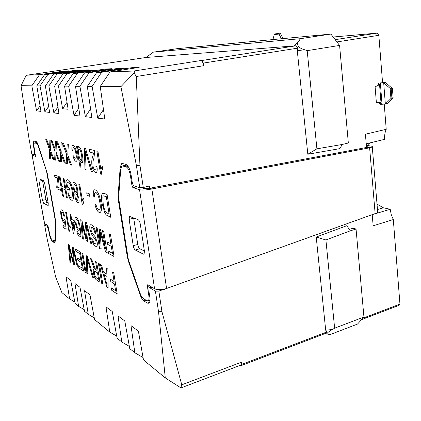 <?xml version="1.0" encoding="UTF-8"?>
<svg xmlns="http://www.w3.org/2000/svg" width="421" height="421" viewBox="0 0 421 421"><rect width="100%" height="100%" fill="white"/><g stroke="black" fill="none" stroke-linecap="round" stroke-linejoin="round"><path stroke-width="0.63" d="M102.014 203.227C101.129 198.323 101.272 195.049 102.445 193.397L104.024 193.365L107.076 194.497L110.749 217.283L106.271 215.005L104.792 212.879L102.035 203.227C101.151 198.317 101.293 195.044 102.471 193.392L102.856 193.223M106.823 274.208L106.676 268.356L107.881 269.103L108.123 287.822L106.86 286.964L100.361 264.441L101.519 265.156L103.455 272.05L106.823 274.208L106.697 268.366M86.821 273.297L86.305 255.726L87.379 256.389L93.573 277.902L92.478 277.155L87.247 258.447L87.878 274.013L86.821 273.297L86.326 255.742M110.886 243.785L109.286 233.908L110.481 234.508L114.044 256.521L108.444 253.347L108.039 250.869L112.433 253.321L111.297 246.317L107.544 244.296L107.134 241.796L110.907 243.78L109.307 233.923M73.354 260.031L72.296 247.043L73.349 247.695L78.195 267.414L77.259 266.772L73.249 249.958L74.454 264.856L73.391 264.135L69.265 247.453L70.828 262.383L69.939 261.783L68.281 244.548L69.228 245.138L73.538 262.283L72.317 247.053M75.906 251.221L75.527 249.043L80.316 252.016L83.595 271.092L78.943 267.919L78.569 265.767L82.274 268.266L81.274 262.43L77.822 260.167L77.448 257.999L80.895 260.236L79.758 253.637L75.906 251.221L75.554 249.058M85.153 272.155L81.863 252.974L82.821 253.563L86.116 272.813L85.153 272.155L81.89 252.984M49.678 146.382L49.883 140.035L50.888 140.267L50.562 150.186L53.993 159.664L52.993 159.354L50.494 152.249L50.288 158.517L49.304 158.212L49.567 149.887L45.652 139.046L46.615 139.267L49.641 147.634L49.899 140.04M55.135 147.803L55.388 141.319L56.44 141.567L56.04 151.697L59.577 161.396L58.53 161.069L55.956 153.797L55.704 160.196L54.677 159.875L54.998 151.381L50.967 140.288L51.972 140.519L55.088 149.081L55.409 141.324M60.787 150.597L61.15 142.666L62.255 142.924L61.771 153.27L65.418 163.206L64.324 162.869L61.671 155.417L61.366 161.953L60.292 161.617L60.682 152.944L56.519 141.588L57.572 141.83L60.787 150.597L61.171 142.672M66.828 150.844L67.186 144.082L68.344 144.35L67.776 154.923L71.538 165.106L70.391 164.748L67.655 157.117L67.297 163.79L66.165 163.437L66.634 154.581L62.334 142.945L63.439 143.203L66.76 152.181L67.207 144.087M75.917 153.66C75.438 150.434 74.664 148.445 73.586 147.682L73.254 147.729C72.822 148.155 72.722 149.218 72.954 150.923L72.017 150.423C71.681 147.66 71.875 145.945 72.607 145.282L73.143 145.208C74.775 146.076 75.996 148.945 76.817 153.823C77.532 157.754 77.417 160.222 76.48 161.232L75.854 161.306C74.749 160.922 73.807 159.106 73.022 155.859L73.87 155.833C74.312 157.601 74.833 158.606 75.438 158.859L75.817 158.812C76.385 157.996 76.422 156.275 75.917 153.66L75.938 153.654C75.459 150.429 74.685 148.439 73.607 147.676L73.586 147.682M80.122 167.769L76.517 146.261L77.443 146.476L77.843 148.876L78.422 146.587L78.832 146.534C80.458 147.676 81.663 150.613 82.442 155.344C83.142 159.243 83.037 161.764 82.132 162.906L81.579 162.969L79.727 160.117L81.053 168.053L80.122 167.769L76.543 146.266M101.282 174.326L100.593 174.11L96.851 151.018L97.919 151.265L100.845 169.358L102.25 166.5L102.692 169.247C101.893 170.237 101.419 171.931 101.282 174.326L100.593 174.11M54.883 177.152L54.498 174.962L58.224 176.346L58.593 178.441L57.714 187.329L60.056 188.076L60.44 190.281L56.998 188.824L56.714 187.182L57.609 177.957L54.883 177.152L54.519 174.968M64.723 187.461L63.113 178.162L64.003 178.488L67.386 198.096L66.497 197.702L65.113 189.713L62.087 188.461L63.46 196.36L62.592 195.975L59.24 176.72L60.098 177.041L61.698 186.229L64.723 187.461L63.134 178.167M66.913 183.44L67.56 187.192L69.302 187.892L69.697 190.187L67.05 189.108L65.787 181.804L66.907 179.788L67.913 179.704C70.075 180.862 71.781 184.698 73.028 191.218C73.843 195.975 73.707 198.949 72.617 200.138L71.491 200.149C70.118 199.586 68.902 197.265 67.849 193.192L68.57 192.902C69.302 195.776 70.154 197.433 71.117 197.87L71.891 197.881L72.538 194.834L72.102 190.939C71.26 186.045 70.023 183.077 68.386 182.04L67.692 182.093L66.913 183.44M114.107 281.549L112.549 271.998L113.733 272.729L117.201 294.016L111.665 290.237L111.27 287.838L115.612 290.769L114.507 283.991L110.797 281.56L110.402 279.144L114.107 281.549L112.575 272.013M130.784 68.681L131.405 67.749L139.177 67.365L110.007 71.938L133.873 71.012C134.462 71.017 134.557 71.649 134.146 72.901L120.906 86.663L100.23 86.463L104.808 119.011L97.746 118.169L92.104 86.384L87.321 86.342L91.836 117.464L85.368 116.691L79.89 86.268L75.506 86.226L79.953 116.043L74.012 115.333L68.681 86.158L64.571 86.121L68.107 109.271L62.64 108.729L58.451 86.063L54.651 86.026L58.945 113.533L53.883 112.928L57.924 106.992M72.717 71.217L73.122 70.623L78.317 70.365L53.53 74.133L57.077 73.996L48.841 85.968L53.883 112.928M48.841 85.968L45.4 85.937L49.62 112.418L44.921 111.86L48.657 106.397M63.529 71.628L63.908 71.075L68.744 70.839L44.684 74.475L47.973 74.349L40.011 85.884L44.921 111.86M40.011 85.884L36.816 85.852L40.958 111.386L36.59 110.865L40.058 105.818M31.812 85.805L21.05 85.7L25.623 76.485L27.097 75.191L39.516 74.68L31.812 85.805L36.59 110.865M21.05 85.7L29.017 138.698L31.738 153.733L34.464 154.528L34.575 152.097L33.706 147.261C33.159 143.887 33.259 141.845 34.006 141.13L36.059 141.509C36.795 141.782 37.553 143.056 38.332 145.34L47.268 173.378L55.114 217.615L55.425 220.778L55.356 240.686L54.809 242.828L52.414 241.628C51.157 240.47 50.131 237.949 49.325 234.055L48.499 229.44L47.257 226.409L44.594 224.814L47.184 239.117L55.672 277.029L61.871 292.558L69.623 298.957L66.018 276.823L70.712 280.349L75.122 303.494L78.622 306.383L74.964 283.543L79.995 287.322L84.505 311.24L88.257 314.34L84.558 290.743L89.957 294.8L94.578 319.555L109.76 332.085L105.971 306.83L112.26 311.545L117.101 338.147L121.801 342.026L117.98 315.845L124.79 320.955L129.752 348.588L134.846 352.793L130.999 325.617L138.398 331.174L143.482 359.918L165.279 377.911L180.762 387.783L181.777 384.815L241.738 362.071L241.144 364.975L240.738 365.128M164.595 289.043L158.843 291.09L161.943 311.703L158.538 311.735L165.279 377.911M158.538 311.735L155.423 291.153L158.843 291.09M203.732 65.708L203.396 63.076L201.801 60.519L200.554 60.592C202.106 60.819 203.164 62.524 203.732 65.708L136.278 76.511L139.935 165.274L143.266 187.461L139.761 187.692L134.262 185.961C133.283 185.435 132.568 184.003 132.12 181.667L131.068 174.794C129.952 168.989 128.216 165.516 125.863 164.374L122.585 163.537L121.553 163.695L120.185 167.337L118.106 195.891L118.343 200.122L127.321 256.878L128.458 261.383L140.056 294.626C141.209 297.821 142.498 299.926 143.919 300.952L147.276 303.131L148.95 303.252C149.965 302.352 150.244 300.22 149.781 296.863L148.797 290.443L149.155 287.78L149.829 287.806L155.423 291.153M139.761 187.692L136.409 165.548L139.935 165.274M120.906 86.663L136.409 165.548M74.301 182.072C75.68 182.793 76.775 185.177 77.58 189.229C78.001 191.744 77.89 193.281 77.259 193.849L78.89 198.423C79.248 200.78 79.122 202.212 78.511 202.717L77.822 202.712C76.643 202.085 75.706 200.08 75.006 196.712C74.701 194.755 74.812 193.571 75.338 193.165C74.364 191.955 73.649 190.045 73.18 187.434C72.728 184.551 72.865 182.772 73.607 182.098L74.301 182.072M82.874 204.953L82.29 204.69L78.79 183.988L79.701 184.324L82.432 200.533L83.574 198.17L83.989 200.633L82.874 204.953L82.29 204.69M87.115 195.27L86.705 192.818L89.499 193.918L89.91 196.391L87.115 195.27L86.731 192.829M99.819 202.39C99.061 197.244 97.746 193.934 95.867 192.455L95.172 192.486C94.504 193.128 94.293 194.66 94.551 197.086L93.33 195.939C93.052 192.755 93.373 190.755 94.283 189.929L95.346 189.871C97.898 191.397 99.777 195.723 100.966 202.843C101.819 207.837 101.603 211 100.335 212.331L99.061 212.373C97.472 211.553 96.109 209.005 94.972 204.738L95.972 204.553C96.714 207.5 97.625 209.279 98.703 209.879L99.556 209.874C100.419 208.663 100.508 206.164 99.819 202.39L99.845 202.385C99.088 197.239 97.767 193.928 95.888 192.45L95.867 192.455M92.641 156.907L93.551 153.076L89.641 152.118L89.163 149.218L94.415 150.45L94.641 152.47L93.83 158.528C93.062 160.227 92.773 162.664 92.957 165.832C93.451 168.216 94.141 169.574 95.02 169.91L95.551 169.868C96.083 169.41 96.199 168.221 95.893 166.295L96.993 166.89C97.393 169.868 97.183 171.715 96.356 172.436L95.425 172.51C93.925 171.942 92.767 169.626 91.941 165.564C91.546 161.759 91.783 158.87 92.641 156.907L93.551 153.076M86.1 169.61L84.974 169.258L84.347 148.092L85.521 148.366L92.341 171.552L91.136 171.179L85.379 150.944L86.1 169.621L84.953 169.263L84.374 148.097M97.093 270.519L95.578 261.478L96.63 262.13L100.009 282.286L96.772 280.081C95.346 279.349 94.23 277.018 93.425 273.097C93.067 270.908 93.173 269.577 93.741 269.108L94.457 269.035L90.389 258.257L91.557 258.983L95.493 269.398L97.093 270.519L95.604 261.488M101.756 283.48L98.372 263.209L99.445 263.872L102.835 284.217L101.756 283.48L98.393 263.22M70.849 218.978L70.039 214.284L70.86 214.694L71.67 219.404L74.506 220.867L74.938 223.367L73.891 233.56L73.312 233.234L71.275 221.446L70.46 221.014L70.033 218.557L70.849 218.978L70.06 214.294M69.412 231.245L68.902 230.955L65.613 212.073L66.407 212.468L68.976 227.245L69.939 225.246L70.328 227.487L69.412 231.245L68.902 230.955L65.634 212.084M60.624 211.421L61.134 209.895L61.734 209.916C62.85 210.626 63.787 212.705 64.534 216.157L63.797 215.994C63.35 213.868 62.787 212.563 62.108 212.073L61.729 212.058C61.324 212.589 61.308 213.836 61.666 215.789C62.113 218.299 62.75 219.846 63.571 220.436L63.981 220.467L64.308 219.315L65.129 219.967L66.176 229.198L63.324 227.582L62.908 225.224L65.123 226.456L64.592 221.804L64.197 222.472L63.734 222.467C62.534 221.42 61.603 219.109 60.934 215.531L60.624 211.421L61.287 209.832M80.911 235.739L80.358 237.044L79.553 236.986C78.422 236.213 77.496 234.192 76.769 230.918L77.58 231.14L78.232 233.308L79.227 234.765L79.864 234.597C80.174 233.166 80.069 231.134 79.553 228.492L78.985 230.213L78.353 230.198C77.017 229.056 76.001 226.593 75.301 222.804C74.796 219.815 74.891 217.931 75.585 217.147L76.248 217.157C78.111 218.925 79.448 222.504 80.243 227.893L80.911 235.739M86.326 236.255L85.31 221.92L86.51 222.52L91.778 243.906L90.71 243.306L86.358 225.056L87.51 241.496L86.305 240.812L81.827 222.751L83.395 239.16L82.39 238.591L80.743 219.636L81.816 220.178L86.5 238.733L85.331 221.93M89.973 229.613C89.589 226.945 89.773 225.346 90.526 224.814L91.641 224.84C93.504 225.74 94.983 228.782 96.067 233.971L94.988 233.402C94.283 230.029 93.315 227.982 92.088 227.266L91.331 227.229L90.994 230.013L92.252 233.218L95.257 236.907L97.135 242.022C97.488 244.401 97.33 245.832 96.677 246.317L95.441 246.222C93.862 245.401 92.604 242.87 91.657 238.623L92.704 239.196C93.283 241.817 94.051 243.359 94.999 243.822L95.851 243.922L96.088 241.622L95.509 239.638L92.094 235.265L89.994 229.608C89.61 226.94 89.794 225.34 90.547 224.809L90.794 224.698M105.497 248.7L102.514 230.524L103.655 231.092L107.181 252.632L105.46 251.658L100.33 232.403L101.166 249.227L99.524 248.295L96.041 227.287L97.13 227.835L100.087 245.69L99.219 228.877L100.387 229.461L105.497 248.7L102.535 230.534M362.828 318.25L399.95 304.104L393.309 219.557L391.22 214.531L390.22 209.274L383.373 207.795L377.021 204.101M372.217 214.668L373.159 225.809L393.309 219.557M161.943 311.703L181.777 384.815M240.417 365.249L241.044 365.66L242.022 364.276L241.738 362.071M242.022 364.276L326.638 332.037L325.691 330.222L316.224 237.034L346.857 225.693L350.24 230.845L325.912 239.97L334.632 328.175L363.944 317.024L357.524 324.065L330.069 334.606L326.938 333.927C327.038 332.995 328.88 331.511 332.474 329.475L325.691 330.222M363.944 317.024L356.055 229.045L353.056 228.245L349.293 229.403M148.097 55.977L153.391 52.13L177.352 48.647L330.89 34.069L339.584 45.426L348.335 143.008L342.336 144.445L339.742 148.65L307.809 154.249L297.289 50.72L297.847 48.126L296.147 45.768L146.687 57.43L148.103 55.972M153.391 52.13L300.347 38.695L298.647 41.532C295.842 44.321 298.663 48.283 304.625 49.746L307.193 50.652L339.584 45.426M241.044 365.66L325.433 333.443L326.638 332.037M356.055 229.045L350.24 230.845M307.193 50.652L316.902 148.823L342.336 144.44M325.912 239.97L316.224 237.034M334.632 328.175L332.474 329.475M307.809 154.249L316.902 148.823M64.571 86.121L73.286 73.365L77.522 73.201L68.681 86.158M201.801 60.519L296.147 45.768M75.838 67.955L146.529 57.403M63.908 71.075L39.516 74.68M73.122 70.623L47.973 74.349M82.595 70.781L83.032 70.133L57.077 73.996M83.032 70.133L88.626 69.86L63.066 73.764L66.981 73.612L88.71 70.365L88.231 71.07M73.286 73.365L94.667 70.081L88.71 70.365M75.506 86.226L84.553 72.928L111.807 68.718L105.261 69.039L77.522 73.201M84.553 72.928L89.063 72.754L117.78 68.423L124.9 68.07L96.719 72.454L101.64 72.265L131.405 67.749M79.89 86.268L89.063 72.754M87.321 86.342L96.719 72.454M92.104 86.384L101.64 72.265M66.981 73.612L58.451 86.063M63.066 73.764L54.651 86.026M53.53 74.133L45.4 85.937M44.684 74.475L36.816 85.852M100.23 86.463L110.007 71.938M88.257 314.34L94.257 317.844M78.622 306.383L84.205 309.656M116.738 336.132L109.76 332.085M129.358 346.388L121.801 342.026M143.056 357.508L134.846 352.793M69.623 298.957L74.838 302.025M45.668 224.167L44.594 224.814M132.847 187.571L136.578 186.692L132.847 187.571L139.556 189.718C141.782 190.266 145.256 190.129 149.981 189.313L298.473 161.269L295.621 160.817L149.629 188.266L149.297 186.035L143.266 187.461M295.621 160.817L366.533 147.471L365.412 134.204L386.22 129.31L384.236 104.04M382.547 82.537L378.837 35.301L377.063 33.117L333.153 37.022M336.916 41.937L378.837 35.301M203.396 63.076L297.847 48.126M379.663 102.271L376.379 102.624L375.064 86.331L377.5 85.847L378.774 83.058L385.41 82.4L383.678 82.742L385.341 103.987L387.315 103.461L393.114 97.719L392.419 88.563L385.41 82.4M380.305 102.298L380.347 102.813M380.463 104.25L380.074 104.234L379.237 102.335M136.278 76.511L134.146 72.901M180.762 387.783L181.183 387.836M300.347 38.695L330.89 34.069M164.632 289.301L163.038 289.332M149.629 300.357L149.971 300.573M125.237 164.211L124.953 165.416M126.863 164.927L122.543 165.942M141.235 187.592L144.377 188.576L144.177 187.245M74.012 115.333L78.79 108.255M104.74 69.807L105.261 69.039M97.746 118.169L103.482 109.576M85.368 116.691L90.594 108.907M117.212 69.265L117.78 68.423M67.034 102.261L62.64 108.729M361.539 319.66L398.582 305.52L399.95 304.104M335.174 39.669L377.063 33.117M372.574 214.542L390.22 209.274M386.22 129.31C384.92 132.262 384.405 135.604 384.678 139.33L366.596 143.729L366.901 147.392M368.338 145.54L369.585 143.003M279.212 33.433L274.871 33.896L279.212 33.433L279.023 34.059L274.245 34.564L272.945 39.569M281.412 38.764L279.023 34.059M283.028 38.611L280.307 33.275M274.245 34.564L274.871 33.896M377.5 85.847L378.405 85.952L375.064 86.331M385.162 82.374L380.358 83.058L379.584 84.937L378.405 85.952M379.432 102.787L381.005 102.84L379.584 84.937L378.005 84.931M380.584 102.387L381.647 104.292L385.341 103.987L390.93 98.535L390.162 88.447L383.557 82.716M390.162 88.447L391.209 88.81L391.904 97.972L393.114 97.719M391.904 97.972L390.93 98.535M391.209 88.81L392.419 88.563M55.335 219.167L55.046 219.236L54.988 239.449L54.541 241.196L52.162 239.944C51.141 239.017 50.304 236.97 49.652 233.802L47.868 225.472L44.589 223.53L32.112 155.249C31.817 155.033 32.301 154.718 33.569 154.312M44.368 223.009L44.589 223.53M55.046 219.236L46.547 171.347L46.81 171.294M46.547 171.347L38.385 146.492L38.69 146.429M32.254 155.312L35.427 156.333L34.206 147.913C33.764 145.182 33.843 143.529 34.448 142.951L36.543 143.377C37.143 143.603 37.753 144.64 38.385 146.492M43.71 203.354L42.468 200.364L39.016 181.188L39.121 178.878L43.442 180.583L44.721 183.603L48.226 203.238L48.115 205.49L43.71 203.354L47.178 202.554L48.194 203.059M39.016 181.188L42.505 180.43L45.936 199.57L47.178 202.554M149.981 189.313L148.829 188.398L149.629 188.266L151.855 188.95L166.574 288.49L376.253 213.194C377.542 212.621 378.005 212.058 377.632 211.5L372.264 146.75M298.473 161.269L369.627 147.824L366.533 147.471L367.67 147.029M366.838 146.603L367.654 146.829M366.733 145.361L372.227 146.292C372.585 146.666 372.106 147.076 370.775 147.529L367.028 147.366M370.775 147.529L369.627 147.824L375.132 213.621M148.829 188.398L144.377 188.576M149.665 285.854L147.439 286.533L148.834 295.626C149.208 298.357 148.987 300.089 148.16 300.82L146.813 300.726L143.256 298.442C142.109 297.621 141.061 295.916 140.125 293.326L128.347 259.589L118.611 197.928L120.732 169.026L121.837 166.095L122.679 165.969L126.153 166.879C128.058 167.821 129.463 170.637 130.368 175.325L131.857 185.035L133.115 184.74M147.439 286.533L147.745 284.712L154.56 288.759C156.807 289.832 160.212 289.911 164.779 289.001L166.574 288.49M143.429 254.163L135.278 250.011C134.341 249.337 133.662 247.895 133.236 245.696L129.131 219.367L129.536 216.383L138.146 219.699C139.13 220.315 139.84 221.778 140.282 224.088L144.44 251.29L144.045 254.158L143.429 254.163L144.245 253.937M133.236 245.696L137.767 244.459C138.188 246.653 138.872 248.085 139.814 248.753L144.403 251.042M137.767 244.459L133.662 217.846M132.841 187.566L131.857 185.035M117.196 293.99L111.665 290.237M111.686 290.232L111.297 287.853M114.507 283.991L115.612 290.769M114.528 283.986L110.797 281.56M110.818 281.554L110.423 279.16M69.697 190.176L67.05 189.108M67.065 189.103L65.787 181.804M65.808 181.798L67.271 179.641M72.333 200.264L71.491 200.149M71.512 200.143C70.139 199.58 68.923 197.26 67.87 193.186L68.57 192.902M71.717 197.954L72.538 194.834M72.559 194.834L72.102 190.939M72.123 190.934C71.281 186.04 70.044 183.072 68.407 182.04L68.386 182.04M68.407 182.04L67.934 181.993M67.386 198.086L66.497 197.702M66.518 197.696L65.134 189.708L62.087 188.461M63.455 196.344L62.592 195.975M62.613 195.97L59.261 176.731M60.44 190.266L56.998 188.824M57.019 188.819L56.714 187.182M56.73 187.177L57.609 177.957M57.63 177.951L56.767 177.867M56.788 177.862L54.904 177.146M100.614 174.105L96.872 151.023M100.866 169.353L102.25 166.516M78.359 202.785L77.822 202.712C76.664 202.08 75.727 200.08 75.027 196.707L75.006 196.712C74.722 194.749 74.833 193.565 75.354 193.16L75.338 193.165M75.354 193.16C74.385 191.95 73.67 190.039 73.201 187.429L73.18 187.434M73.201 187.429C72.744 184.545 72.886 182.767 73.622 182.098L73.812 182.014M76.385 192.334L76.506 192.286C76.943 191.844 77.017 190.724 76.717 188.924C76.248 186.403 75.58 184.903 74.717 184.43L74.401 184.398M77.727 200.407L78.017 198.028C77.638 196.081 77.111 194.949 76.448 194.634L76.143 194.597M77.411 200.37L77.801 200.375L77.996 198.033C77.617 196.086 77.09 194.955 76.427 194.639L76.043 194.639L75.864 197.012C76.243 198.901 76.759 200.022 77.411 200.37M76.054 192.297L76.485 192.292C76.927 191.844 76.996 190.724 76.701 188.929C76.227 186.408 75.559 184.908 74.696 184.435L74.259 184.451C73.822 184.908 73.754 186.029 74.054 187.813C74.533 190.313 75.196 191.808 76.054 192.297M82.311 204.685L78.816 183.998M83.574 198.18L82.432 200.533M89.905 196.381L87.136 195.265M95.888 192.45L95.372 192.402M94.551 197.06L93.33 195.939M93.351 195.933C93.073 192.755 93.394 190.75 94.304 189.924L94.604 189.797M99.972 212.494L99.061 212.373M99.082 212.368C97.493 211.547 96.13 209 94.993 204.738M99.345 209.968L99.577 209.869C100.445 208.658 100.53 206.164 99.845 202.385M93.578 153.07L89.641 152.118M89.662 152.118L89.189 149.223M95.404 169.931L95.572 169.863C96.104 169.41 96.22 168.226 95.92 166.311M96.077 172.552L95.425 172.51C93.946 171.936 92.788 169.621 91.967 165.558L91.941 165.564M91.967 165.558C91.573 161.753 91.804 158.864 92.662 156.901M92.336 171.542L91.136 171.179M91.157 171.173L85.379 150.944M78.422 146.587L77.843 148.876M81.948 162.985L81.579 162.969M81.6 162.964L79.727 160.117M81.053 168.042L80.143 167.763M81.306 160.464L81.427 160.417C82 159.527 82.032 157.754 81.516 155.096C81.043 151.944 80.264 149.918 79.174 149.023L78.98 149.018M81.1 160.454L81.406 160.422C81.979 159.533 82.011 157.759 81.495 155.102C81.021 151.944 80.243 149.923 79.153 149.029L78.864 149.066C78.285 149.897 78.243 151.602 78.732 154.175C79.195 157.401 79.985 159.496 81.1 160.454M72.954 150.907L72.017 150.423M72.038 150.418C71.702 147.655 71.896 145.94 72.628 145.277L72.817 145.198M76.269 161.322L75.854 161.306M75.875 161.301C74.77 160.917 73.828 159.106 73.044 155.859M75.68 158.87L75.833 158.812C76.406 157.991 76.443 156.275 75.938 153.654M71.538 165.095L70.391 164.748M70.412 164.748L67.655 157.117M67.297 163.78L66.165 163.437L66.634 154.581M66.655 154.575L62.361 142.951M66.85 150.844L66.76 152.181M65.413 163.195L64.324 162.869L61.671 155.417M61.366 161.943L60.292 161.617M60.308 161.611L60.682 152.944M60.703 152.939L56.546 141.593M59.572 161.385L58.53 161.069M58.545 161.069L55.956 153.797M55.704 160.185L54.677 159.875M54.693 159.875L54.998 151.381M55.019 151.376L50.988 140.293M55.109 149.081L55.156 147.797M53.988 159.654L52.993 159.354M53.009 159.354L50.494 152.249M50.288 158.506L49.304 158.212M49.325 158.207L49.567 149.887M49.589 149.881L45.678 139.051M49.662 147.634L49.699 146.376M86.11 272.792L85.174 272.15M83.59 271.071L78.943 267.919M78.964 267.914L78.59 265.783M81.274 262.43L82.274 268.266M81.29 262.425L77.822 260.167M77.843 260.162L77.469 258.015M79.758 253.637L80.895 260.236M79.779 253.631L75.927 251.216M78.19 267.393L77.259 266.772M77.28 266.767L73.249 249.958M74.449 264.841L73.391 264.135M73.412 264.13L69.265 247.453M70.823 262.367L69.939 261.783M69.96 261.778L68.297 244.559M73.554 262.278L73.375 260.025M114.044 256.5L108.444 253.347M108.465 253.342L108.065 250.879M111.297 246.317L112.433 253.321M111.318 246.311L107.544 244.296M107.566 244.291L107.16 241.807M93.567 277.876L92.478 277.155L87.247 258.447M87.878 273.997L86.842 273.292M100.003 282.265L96.793 280.076C95.362 279.339 94.246 277.013 93.446 273.092L93.425 273.097C93.088 270.903 93.194 269.572 93.762 269.103L93.936 269.014M93.725 267.688L94.457 269.035M93.741 267.682L90.42 258.278M95.52 271.529L94.588 271.287L94.441 273.718C94.893 275.923 95.53 277.276 96.351 277.765L98.582 279.255L97.504 272.834L94.683 271.245M98.561 279.26L97.483 272.84L95.499 271.54M102.835 284.196L101.777 283.475M108.123 287.801L106.86 286.964M106.881 286.959L100.387 264.456M107.097 285.022L106.897 276.381L104.182 274.639L107.097 285.022L106.881 276.387L104.182 274.639M73.891 233.544L73.312 233.234M73.333 233.229L71.275 221.446M71.296 221.441L70.46 221.014L70.054 218.567M73.917 222.82L72.096 221.878L73.296 228.808L73.917 222.82L72.096 221.878M73.312 228.803L73.896 222.825M69.939 225.251L68.976 227.245M64.534 216.152L63.797 215.994C63.371 213.863 62.808 212.558 62.129 212.068L62.108 212.073M62.129 212.068L61.829 212.016M63.908 220.499L64.329 219.325M66.176 229.182L63.324 227.582L62.929 225.235M64.608 221.804L65.123 226.456M64.092 222.525L63.734 222.467M63.75 222.462C62.555 221.414 61.619 219.104 60.95 215.526L60.64 211.416M110.744 217.268L106.271 215.005M106.292 214.999L104.792 212.879L102.035 203.227M104.561 196.012L103.324 195.97L102.819 196.86L103.187 203.753C103.65 207.2 104.555 210.058 105.908 212.326L109.134 214.136L106.313 196.675L103.571 195.87M109.113 214.142L106.292 196.681L104.54 196.018M80.195 237.123L79.553 236.986M79.574 236.981C78.443 236.207 77.517 234.192 76.79 230.924M79.59 234.834L79.864 234.597M79.885 234.592C80.195 233.166 80.09 231.129 79.574 228.487L79.553 228.492M78.832 230.282L78.353 230.198M78.374 230.192C77.038 229.05 76.017 226.587 75.317 222.798L75.301 222.804M75.317 222.798C74.812 219.809 74.906 217.925 75.606 217.141L75.764 217.073M78.585 228.129L78.701 228.082C79.153 227.672 79.232 226.556 78.932 224.73C78.411 221.972 77.674 220.22 76.722 219.467L76.38 219.409M78.206 228.066L78.685 228.087C79.132 227.677 79.211 226.561 78.911 224.735C78.39 221.978 77.653 220.225 76.706 219.473L76.275 219.457C75.833 219.978 75.785 221.214 76.138 223.167C76.606 225.782 77.296 227.414 78.206 228.066M91.773 243.891L90.71 243.306M90.731 243.301L86.358 225.056M87.51 241.475L86.305 240.812M86.326 240.807L83.605 230.24M83.621 230.234L81.827 222.751M83.39 239.144L82.39 238.591M82.405 238.586L80.764 219.646M86.347 236.249L86.5 238.733M96.062 233.95L94.988 233.402M95.009 233.397C94.299 230.024 93.336 227.977 92.11 227.266L92.088 227.266M92.11 227.266L91.494 227.161M96.441 246.427L95.441 246.222M95.462 246.217C93.888 245.401 92.625 242.875 91.683 238.639M95.714 243.991L96.088 241.622M96.109 241.617L95.509 239.638M95.53 239.633L92.094 235.265M92.115 235.26L89.994 229.608M107.181 252.616L105.46 251.658M105.482 251.653L100.33 232.403M101.166 249.206L99.524 248.295M99.545 248.29L96.062 227.298M99.24 228.887L100.087 245.69M297.289 50.72L304.625 49.746M293.895 46.005L298.647 41.532M146.687 57.43L150.292 54.283M133.873 71.012L200.554 60.592M75.969 67.923L27.233 75.154M55.046 242.554L54.188 242.775M54.109 241.191L52.414 241.628M49.683 233.965L49.325 234.055M48.852 229.356L48.499 229.44M48.194 226.177L47.257 226.409M34.943 152.023L34.575 152.097M34.085 147.182L33.706 147.261M151.892 287.175L149.829 287.806M149.566 302.41L147.276 303.131M146.103 300.268L143.919 300.952M140.567 294.474L140.056 294.626M128.926 261.246L128.458 261.383M127.895 256.721L127.321 256.878M118.933 199.98L118.343 200.122M118.769 195.733L118.106 195.891M121.106 167.137L120.185 167.337M377.474 209.553L383.373 207.795M366.223 143.819L366.596 143.729M372.217 214.689L372.58 214.584M379.579 84.368L378 84.363M382.036 104.324L380.358 83.058L378.774 83.058M381.089 103.387L379.516 103.329M381.073 103.161L379.495 103.108M379.595 84.595L378.016 84.589M385.599 103.829L387.315 103.461M383.968 82.911L385.694 82.569M54.988 239.449L55.361 239.354M36.543 143.377L37.474 143.198M34.748 142.908L37.059 142.466L34.701 142.898M47.899 205.49L48.189 205.422M42.468 200.364L45.936 199.57M240.459 172.21L237.828 171.668M133.083 187.64L136.82 186.766M130.368 175.325L131.126 175.152M126.153 166.879L128.152 166.442M122.679 165.969L126.979 165.032M148.834 295.626L149.555 295.405M135.278 250.011L139.814 248.753M129.131 219.367L133.71 218.199M139.556 189.718L154.56 288.759M325.296 333.495L326.938 333.932M181.072 387.878L241.144 364.975M35.364 154.349L34.464 154.528M34.322 141.072L34.006 141.13M151.634 287.022L149.46 287.685M122.427 163.506L121.553 163.695M381.647 104.292L380.074 104.234M385.41 103.961L387.125 103.592M54.541 241.196L55.351 240.986M44.442 223.414L32.112 155.249M148.16 300.82L149.992 300.247M129.536 216.383L129.857 216.305"/></g></svg>
